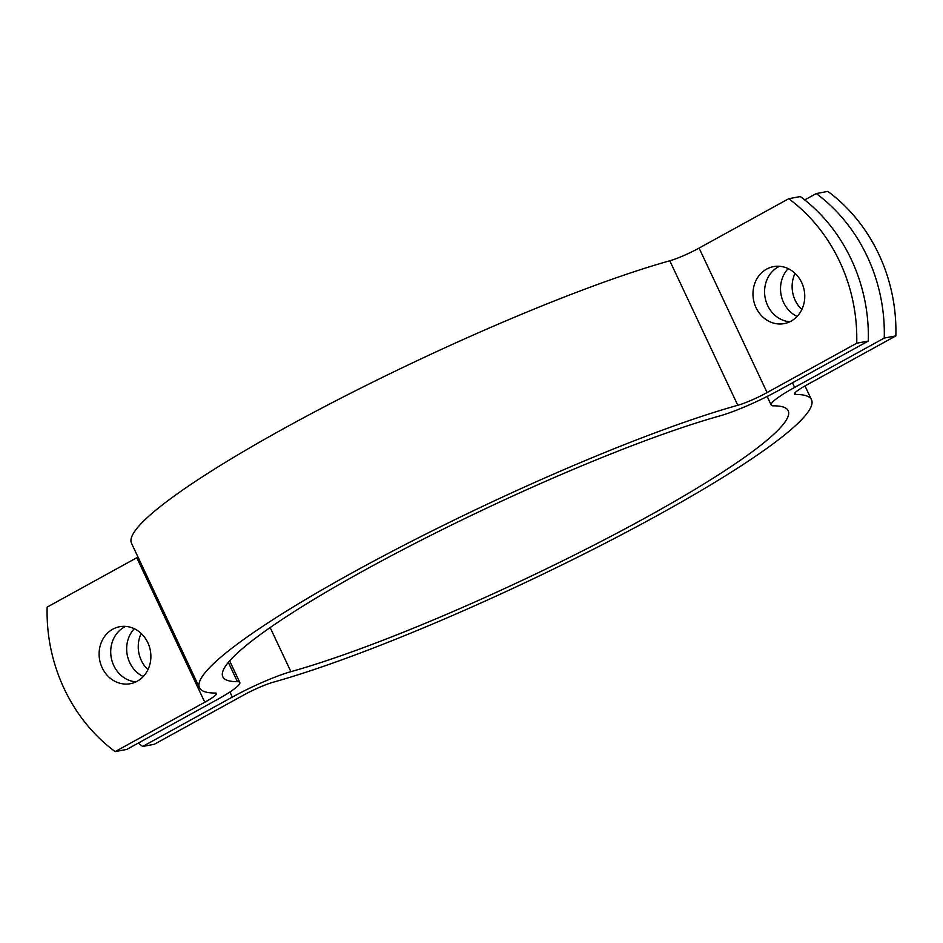 <?xml version="1.0" encoding="UTF-8"?>
<svg xmlns="http://www.w3.org/2000/svg" width="943" height="943" viewBox="0 0 943 943"><rect width="100%" height="100%" fill="white"/><g stroke="black" fill="none" stroke-linecap="round" stroke-linejoin="round"><path stroke-width="1.41" d="M800.312 196.545A161.041 143.171 79.4 0 1 868.303 341.048L856.715 343.217A161.041 143.171 -100.6 0 0 788.713 198.714L800.312 196.545M856.715 343.217L767.083 392.571A25.767 3.324 -25.2 0 1 737.791 405.29A338.183 43.555 154.8 0 0 390.154 552.409A338.183 43.555 154.8 0 0 199.492 687.742L131.501 543.239A338.183 43.555 -25.2 0 1 322.152 407.918A338.183 43.555 -25.2 0 1 669.789 260.787A25.767 3.324 154.8 0 0 699.081 248.08L788.713 198.714M801.68 282.546A28.985 25.767 79.4 0 1 784.199 323.602A28.985 25.767 79.4 0 1 753.528 299.85A28.985 25.767 79.4 0 1 773.531 266.621A28.985 25.767 79.4 0 1 801.68 282.546M138.008 557.065A25.767 3.324 154.8 0 1 136.782 557.749L47.15 607.103A161.041 143.171 -100.6 0 0 115.152 751.606L126.739 749.437L216.371 700.071A51.535 6.636 154.8 0 0 239.805 682.473A51.535 6.636 154.8 0 0 237.4 681.671A312.416 40.243 -25.2 0 1 222.807 676.768A312.416 40.243 -25.2 0 1 398.936 551.749A312.416 40.243 -25.2 0 1 720.087 415.839A51.535 6.636 154.8 0 0 778.682 390.402L868.303 341.048M199.492 687.742A338.183 43.555 154.8 0 0 215.287 693.046A25.767 3.324 -25.2 0 1 216.489 693.447A25.767 3.324 -25.2 0 1 204.772 702.24L115.152 751.606M102.186 667.774A28.985 25.767 79.4 0 1 119.667 626.718A28.985 25.767 79.4 0 1 150.326 650.47A28.985 25.767 79.4 0 1 130.323 683.699A28.985 25.767 79.4 0 1 102.186 667.774M779.472 266.291A28.985 25.767 -100.6 0 0 767.649 305.508A28.985 25.767 -100.6 0 0 789.845 321.763M125.608 626.388A28.985 25.767 -100.6 0 0 113.785 665.605A28.985 25.767 -100.6 0 0 135.981 681.86M138.291 743.084A161.041 143.171 -100.6 0 0 142.688 746.455L154.287 744.286L243.919 694.92A25.767 3.324 -25.2 0 1 273.211 682.213A338.183 43.555 154.8 0 0 620.848 535.082A338.183 43.555 154.8 0 0 811.499 399.761A338.183 43.555 154.8 0 0 795.703 394.457A25.767 3.324 -25.2 0 1 794.501 394.056A25.767 3.324 -25.2 0 1 806.218 385.251L895.85 335.897L884.251 338.065A161.041 143.171 -100.6 0 0 816.261 193.563L827.848 191.394A161.041 143.171 79.4 0 1 895.85 335.897M141.179 633.46A28.985 25.767 -100.6 0 0 141.32 660.454A28.985 25.767 -100.6 0 0 147.945 669.636M816.261 193.563L804.709 199.916M795.055 273.364A28.985 25.767 -100.6 0 0 801.821 309.54M143.242 676.544A28.985 25.767 79.4 0 1 129.733 662.623A28.985 25.767 79.4 0 1 134.295 628.722M797.106 316.447A28.985 25.767 79.4 0 1 783.598 302.526A28.985 25.767 79.4 0 1 788.159 268.625M884.251 338.065L794.619 387.42A51.535 6.636 154.8 0 0 771.185 405.03A51.535 6.636 154.8 0 0 773.59 405.832A312.416 40.243 -25.2 0 1 788.183 410.724A312.416 40.243 -25.2 0 1 612.054 535.742A312.416 40.243 -25.2 0 1 290.904 671.664A51.535 6.636 154.8 0 0 232.32 697.089L142.688 746.455M699.081 248.08L767.083 392.571M136.782 557.749L204.772 702.24M669.789 260.787L737.791 405.29M237.4 681.671L228.347 662.41M232.32 697.089L229.915 691.997M290.904 671.664L270.158 627.566M794.961 392.877L795.703 394.457M794.619 387.42L792.462 382.823M229.644 660.878L239.805 682.473M811.499 399.761L804.992 385.935M767.154 396.449L771.185 405.03"/></g></svg>
